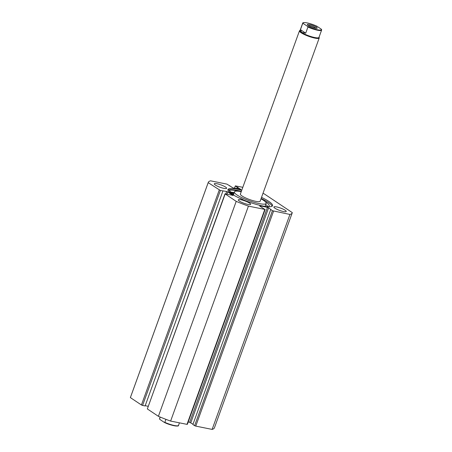 <?xml version="1.0" encoding="UTF-8"?>
<svg xmlns="http://www.w3.org/2000/svg" width="452" height="452" viewBox="0 0 452 452"><rect width="100%" height="100%" fill="white"/><g stroke="black" fill="none" stroke-linecap="round" stroke-linejoin="round"><path stroke-width="0.68" d="M272.127 206.197A23.69 4.56 19.9 0 0 261.115 198.507M241.351 191.354A23.69 4.56 19.9 0 0 237.351 190.428A23.69 4.56 19.9 0 0 227.966 190.213M241.763 190.219A23.69 4.56 19.9 0 0 237.763 189.298A23.69 4.56 19.9 0 0 227.977 189.574A23.69 4.56 19.9 0 0 239.091 197.959A23.69 4.56 19.9 0 0 262.742 205.982A23.69 4.56 19.9 0 0 272.528 205.705A23.69 4.56 19.9 0 0 261.527 197.377M241.006 199.778A6.571 1.266 19.9 0 0 238.289 199.857A6.571 1.266 19.9 0 0 241.374 202.18A6.571 1.266 19.9 0 0 247.928 204.406A6.571 1.266 19.9 0 0 250.645 204.327A6.571 1.266 19.9 0 0 247.56 202.004A6.571 1.266 19.9 0 0 241.006 199.778M216.994 183.738A6.571 1.266 19.9 0 0 214.282 183.817A6.571 1.266 19.9 0 0 217.361 186.139A6.571 1.266 19.9 0 0 223.921 188.365A6.571 1.266 19.9 0 0 226.633 188.286A6.571 1.266 19.9 0 0 223.548 185.964A6.571 1.266 19.9 0 0 216.994 183.738M276.584 206.914A6.571 1.266 19.9 0 0 273.872 206.993A6.571 1.266 19.9 0 0 276.952 209.321A6.571 1.266 19.9 0 0 283.511 211.542A6.571 1.266 19.9 0 0 286.223 211.468A6.571 1.266 19.9 0 0 283.144 209.14A6.571 1.266 19.9 0 0 276.584 206.914M273.562 211.169L195.756 426.112L194.609 425.671L272.415 210.722L289.935 214.451A44.663 8.599 19.9 0 0 292.246 212.841A44.663 8.599 19.9 0 0 292.314 212.626L264.301 193.914A44.663 8.599 19.9 0 0 262.979 193.36M242.82 187.303L235.339 185.885L234.673 188.258M240.843 189.49L235.475 186.043M240.916 189.292L233.029 187.925L226.938 184.117L210.564 180.828A44.663 8.599 19.9 0 0 208.253 182.438A44.663 8.599 19.9 0 0 208.191 182.653L220.39 190.484L142.578 405.433L141.431 404.986L219.243 190.038M225.802 193.902L226.678 191.484L220.39 190.484M226.678 191.484L227.825 191.93L227.023 194.145M232.921 195.58L227.825 191.93M232.995 195.388L225.011 193.823L236.204 201.366A44.663 8.599 19.9 0 0 248.43 206.123L264.804 209.406L259.719 206.072M193.01 424.219L189.665 422.304L267.477 207.355L259.81 205.818M267.477 207.355L268.618 207.801L190.812 422.75M272.415 210.722L268.618 207.801M195.756 426.112L212.129 429.4A44.663 8.599 19.9 0 0 214.44 427.79L292.246 212.841M194.609 425.671L192.897 424.53L270.708 209.581M189.665 422.304L188.201 422.01M265.166 209.4L187.354 424.349L186.992 424.355L264.804 209.406M225.152 193.987L147.341 408.936L158.392 416.315A44.663 8.599 19.9 0 0 170.619 421.072L186.992 424.355M147.341 408.936L225.011 193.823M148.103 406.28L145.199 405.698M222.921 190.993L145.109 405.941L142.578 405.433M208.253 182.438L130.442 397.387A44.663 8.599 19.9 0 0 130.379 397.602L141.431 404.986M130.379 397.602L208.191 182.653M170.619 421.072L248.43 206.123M289.935 214.451L212.129 429.4M236.204 201.366L158.392 416.315M236.65 188.653L237.187 187.184M237.475 188.817L238.006 187.348M229.684 186.009L229.797 185.704M240.52 193.863A10.509 2.023 19.9 0 0 240.368 194.066A10.509 2.023 19.9 0 0 248.973 199.326A10.509 2.023 19.9 0 0 259.979 201.417A10.509 2.023 19.9 0 0 260.132 201.219L319.219 37.985A10.509 2.023 -160.1 0 1 311.908 37.375A10.509 2.023 -160.1 0 1 301.128 32.764A10.509 2.023 -160.1 0 1 299.461 30.832A10.509 2.023 -160.1 0 1 299.783 30.527L300.083 30.397M241.238 191.665A16.905 3.254 19.9 0 0 234.605 191.563A16.905 3.254 19.9 0 0 234.356 191.885A16.905 3.254 19.9 0 0 248.199 200.349A16.905 3.254 19.9 0 0 265.9 203.716A16.905 3.254 19.9 0 0 266.143 203.394A16.905 3.254 19.9 0 0 261.002 198.823M316.372 27.154A5.255 1.011 19.9 0 0 310.518 24.719A5.255 1.011 19.9 0 0 307.354 24.764A5.255 1.011 19.9 0 0 308.162 25.504A5.255 1.011 19.9 0 0 313.072 27.668A5.255 1.011 19.9 0 0 317.044 28.267A5.255 1.011 19.9 0 0 316.372 27.154M308.123 25.481A4.379 0.842 -160.1 0 1 311.507 26.086A4.379 0.842 -160.1 0 1 315.394 27.821A4.379 0.842 -160.1 0 1 315.993 28.329M321.615 29.775L321.332 29.188A9.724 1.87 -160.1 0 1 317.389 29.753A9.724 1.87 -160.1 0 1 307.648 26.442L307.931 27.03A10.074 1.938 19.9 0 0 321.621 30.081L318.959 37.431A10.074 1.938 -160.1 0 1 311.948 36.844A10.074 1.938 -160.1 0 1 301.62 32.425A10.074 1.938 -160.1 0 1 300.015 30.578L302.676 23.221A10.074 1.938 19.9 0 0 302.682 23.527L303.196 23.47A9.724 1.87 -160.1 0 1 307.14 22.905A9.724 1.87 -160.1 0 1 316.886 26.216L316.366 26.272M319.022 37.25L319.163 37.544A10.509 2.023 -160.1 0 1 319.219 37.985M160.223 417.077L159.584 418.84L159.867 419.428L164.313 422.4L164.827 422.343L165.918 419.337M164.313 422.4L164.827 422.343A10.074 1.938 19.9 0 0 178.517 425.388C179.291 426.999 170.285 425.451 164.404 422.45M160.121 417.038L159.579 418.535A10.074 1.938 19.9 0 0 159.584 418.84L159.867 419.428M307.931 27.03L305.705 33.171L301.62 32.425L300.461 29.668L302.682 23.527M307.648 26.442L303.196 23.47M305.705 33.171L300.461 29.668M321.332 29.188L316.886 26.216M229.35 192.094A1.667 0.322 -160.1 0 1 229.91 192.145A1.667 0.322 -160.1 0 1 231.571 192.705A1.667 0.322 -160.1 0 1 232.351 193.298A1.667 0.322 -160.1 0 1 231.667 193.315A1.667 0.322 -160.1 0 1 230.277 192.874M268.064 206.739A21.888 4.215 19.9 0 0 265.714 204.587M268.149 206.745A21.888 4.215 19.9 0 0 269.2 205.976A21.888 4.215 19.9 0 0 265.16 201.592M239.605 191.382A21.888 4.215 19.9 0 0 237.046 190.812A21.888 4.215 19.9 0 0 229.898 190.151A6.481 1.249 19.9 0 0 229.345 190.428A6.481 1.249 19.9 0 0 232.339 192.699A3.243 0.621 -160.1 0 1 233.837 193.835A3.243 0.621 -160.1 0 1 231.678 193.671L231.158 193.524M234.125 192.529A21.888 4.215 19.9 0 0 231.396 192.224M239.617 198.208A3.243 0.621 -160.1 0 1 243.018 199.711M177.952 425.767A9.724 1.87 -160.1 0 1 164.494 422.484M229.898 190.151L229.593 190.987M234.492 188.218L235.339 185.885M265.058 206.4L266.143 203.394M233.74 193.586L234.356 191.885M179.438 422.84L178.517 425.388M159.596 419.1L159.579 418.535M240.368 194.066L299.461 30.832M321.604 29.516L321.621 30.081M316.79 26.165C312.518 24.238 308.688 23.052 305.303 22.606C303.507 22.498 302.631 22.702 302.676 23.221M233.837 193.835L233.418 194.981"/></g></svg>
